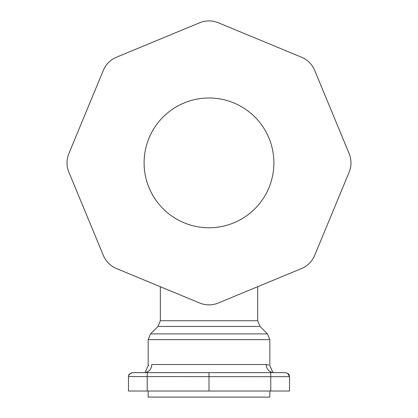 <?xml version="1.0" encoding="UTF-8"?>
<svg xmlns="http://www.w3.org/2000/svg" width="418" height="418" viewBox="0 0 418 418"><rect width="100%" height="100%" fill="white"/><g stroke="black" fill="none" stroke-linecap="round" stroke-linejoin="round"><path stroke-width="0.63" d="M314.67 70.381L349.129 153.568A24.333 24.333 0 0 1 349.129 172.195L314.67 255.388A24.333 24.333 0 0 1 301.503 268.555L218.311 303.013A24.333 24.333 0 0 1 199.689 303.013L116.497 268.555A24.333 24.333 0 0 1 103.33 255.388L68.871 172.195A24.333 24.333 0 0 1 68.871 153.568L103.33 70.381A24.333 24.333 0 0 1 116.497 57.209L199.689 22.755A24.333 24.333 0 0 1 218.311 22.755L301.503 57.209A24.333 24.333 0 0 1 314.67 70.381L324.232 93.465M273.889 162.884A64.889 64.889 0 0 0 176.553 106.684A64.889 64.889 0 0 0 176.553 219.079A64.889 64.889 0 0 0 273.889 162.884M269.835 391.018L269.835 397.1L148.165 397.1L148.165 391.018M144.659 372.626L145.459 371.649L148.165 365.604L148.165 339.625L150.543 333.888L267.457 333.888L260.043 326.474L157.957 326.474L160.329 320.737L160.329 286.711M339.568 130.484L349.129 153.568M218.311 22.755L241.4 32.317M278.414 47.647L301.503 57.209M116.497 57.209L139.586 47.647M176.6 32.317L199.689 22.755M68.871 153.568L78.432 130.484M93.768 93.465L103.33 70.381M103.33 255.388L93.768 232.298M78.432 195.279L68.871 172.195M139.586 278.116L116.497 268.555M301.503 268.555L278.414 278.116M349.129 172.195L339.568 195.279M324.232 232.298L314.67 255.388M148.824 365.222L148.39 365.457M148.066 372.626L146.812 372.104C144.989 371.388 144.989 371.388 146.812 372.104C144.989 371.388 144.989 371.388 146.812 372.104A8.109 7.634 90 0 0 151.744 364.517C146.974 365.734 146.974 365.734 151.744 364.517L266.256 364.517C271.026 365.734 271.026 365.734 266.256 364.517L268.899 365.092M281.392 372.626L269.229 372.626M128.551 376.022L129.402 374.126L132.548 372.626C126.879 374.622 129.402 375.333 128.493 376.686L128.493 391.018L209 391.018L209 372.626L285.452 372.626C289.956 373.917 288.864 375.218 289.235 375.223L289.507 376.686L128.498 376.561M209 391.018L289.507 391.018L289.507 376.686L287.626 373.264M257.06 372.626L160.94 372.626M132.548 372.626L209 372.626M269.934 372.626L271.188 372.104C273.011 371.388 273.011 371.388 271.188 372.104C273.011 371.388 273.011 371.388 271.188 372.104A8.109 7.634 90 0 1 266.256 364.517M272.202 372.626A4.055 4.023 180 0 0 271.188 372.104M146.812 372.104A4.055 4.023 180 0 0 145.798 372.626M160.329 320.737L257.671 320.737L257.671 286.711M273.341 372.626L272.541 371.649L269.835 365.604L269.835 339.625L148.165 339.625M147.225 391.018L147.225 376.686A4.055 0.308 90 0 1 147.538 372.626M270.775 391.018L270.775 376.686A4.055 0.308 -90 0 0 270.462 372.626M157.957 326.474L150.543 333.888M260.043 326.474L257.671 320.737M267.457 333.888L269.835 339.625"/></g></svg>
